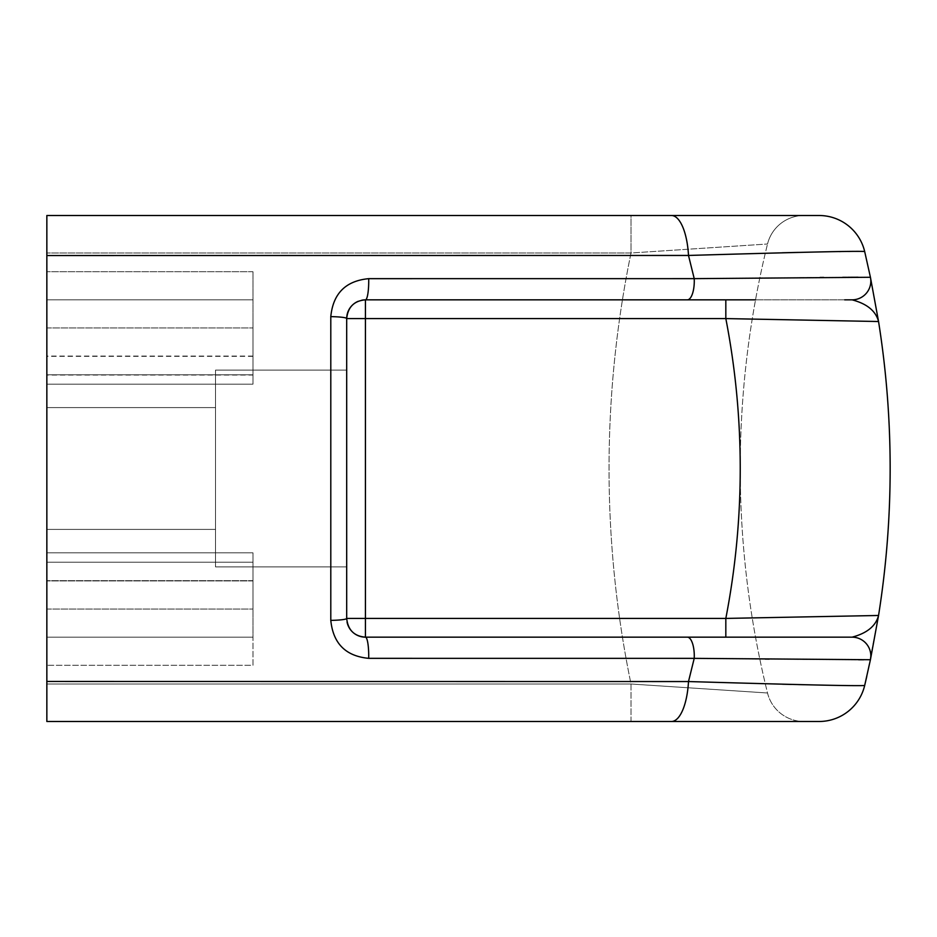 <?xml version="1.0" encoding="UTF-8"?>
<svg xmlns="http://www.w3.org/2000/svg" width="937" height="937" viewBox="0 0 937 937"><rect width="100%" height="100%" fill="white"/><g stroke="black" fill="none" stroke-linecap="round" stroke-linejoin="round"><path stroke-width="0.7" stroke-dasharray="4.68 3.51" d="M46.85 637.16L46.85 552.83L46.85 665.27L46.85 552.83L46.85 637.16L252.99 637.16L252.99 665.27L46.85 665.27L252.99 665.27L252.99 637.16L252.99 665.27L46.85 665.27L252.99 665.27L252.99 552.83L252.99 580.671L252.99 552.83L252.99 562.2L252.99 552.83L46.85 552.83L46.85 562.2L46.85 552.83L252.99 552.83L252.99 562.2L252.99 552.83L46.85 552.83L252.99 552.83L252.99 637.16L252.99 580.671L252.99 637.16L46.85 637.16M46.85 468.5L46.85 529.405L46.85 468.5M46.85 684.01L46.85 721.49L46.85 684.01L631.011 684.01L767.52 692.993L631.011 684.01L46.85 684.01L46.85 252.99L46.85 684.01M782.36 252.779L688.496 255.45A46.85 17.241 90 0 0 671.454 215.51L46.85 215.51L46.85 255.532L688.496 255.45L694.223 278.64L368.698 278.664A18.74 3.291 -90 0 1 365.43 299.84C354.186 300.765 347.943 307.02 346.69 318.58A18.74 1.968 0 0 0 330.796 316.624C333.127 293.457 345.753 280.807 368.698 278.664M755.538 637.16L365.43 637.16A18.74 3.291 -90 0 1 368.698 658.336L694.223 658.36L688.496 681.55L46.85 681.468L46.85 255.532M46.85 681.468L46.85 721.49L671.454 721.49A46.85 17.241 90 0 0 688.496 681.55L782.571 684.221M252.99 375.058L252.99 271.73L252.99 384.17L46.85 384.17L252.99 384.17L46.85 384.17L252.99 384.17L46.85 384.17L46.85 299.84L46.85 384.17L252.99 384.17L252.99 327.95L252.99 384.17L252.99 356.06L252.99 384.17L252.99 374.8L46.85 374.8L46.85 327.95L46.85 384.17L46.85 271.73L46.85 384.17L46.85 327.95L46.85 384.17L46.85 374.8L252.99 374.8L252.99 327.95L252.99 375.058L46.85 375.058M631.011 721.49L631.011 684.01A1068.18 1068.18 0 0 1 631.011 252.99L767.52 244.007L631.011 252.99A1068.18 1068.18 0 0 0 631.011 684.01L631.011 721.49L803.911 721.49A37.48 37.48 0 0 1 767.52 692.993A937 937 0 0 1 767.52 244.007A937 937 0 0 0 767.52 692.993A37.48 37.48 0 0 0 803.911 721.49A37.48 37.48 0 0 1 767.52 692.993M46.85 299.84L46.85 271.73L46.85 299.84L252.99 299.84L46.85 299.84M46.85 562.2L46.85 609.05L46.85 562.2L252.99 562.2L252.99 609.05L252.99 562.2L252.99 609.05L252.99 562.2L46.85 562.2M252.99 271.73L46.85 271.73L252.99 271.73M368.698 658.336C345.706 656.146 333.08 643.496 330.796 620.376A18.74 1.968 180 0 0 346.69 618.42L346.69 318.58A18.74 18.74 0 0 1 365.43 299.84L755.538 299.84M873.752 321.438L725.824 318.58L725.824 299.84L852.084 299.84A18.74 18.74 0 0 0 870.426 277.27A18.74 18.74 0 0 1 852.084 299.84A18.74 18.74 0 0 0 870.426 277.27A18.74 18.74 0 0 1 852.084 299.84C866.983 303.752 875.802 310.979 878.555 321.52L870.426 277.27L858.023 277.235M847.751 277.282L846.837 277.293M842.714 277.317L823.705 277.434M820.098 277.457L694.223 278.64A18.74 6.946 90 0 1 687.336 299.84L365.43 299.84L365.43 318.58L346.69 318.58L346.69 618.42A18.74 18.74 0 0 0 347.077 622.227A18.74 18.74 0 0 1 346.69 618.42C347.92 629.957 354.163 636.211 365.43 637.16A18.74 18.74 0 0 1 346.69 618.42L346.69 318.58A18.74 18.74 0 0 1 365.43 299.84M798.113 252.404L839.423 251.584M840.548 251.573L848.278 251.456M850.164 251.432L857.367 251.374M858.198 251.374L861.267 251.374M863.129 251.397L864.675 251.514A46.85 46.85 0 0 0 819.102 215.51L671.454 215.51M866.772 676.479L878.555 615.48A937 937 0 0 0 878.555 321.52L878.555 321.52A937 937 0 0 1 878.555 615.48C875.802 626.021 866.983 633.248 852.084 637.16A18.74 18.74 0 0 1 870.426 659.73L863.621 659.777M687.336 637.16A18.74 6.946 -90 0 1 694.223 658.36L765.224 659.086M769.207 659.121L858.62 659.765M671.454 721.49L819.102 721.49A46.85 46.85 0 0 0 864.675 685.486L856.418 685.626M856.219 685.626L803.981 684.724M798.605 684.596L791.39 684.432M767.52 244.007A37.48 37.48 0 0 1 803.911 215.51A37.48 37.48 0 0 0 767.52 244.007A37.48 37.48 0 0 1 803.911 215.51L631.011 215.51L631.011 252.99L46.85 252.99L631.011 252.99L631.011 215.51M874.268 615.55L725.824 618.42L725.824 637.16L851.37 637.16M844.565 637.16L365.43 637.16A18.74 18.74 0 0 1 346.69 618.42L365.43 618.42L365.43 637.16M852.084 637.16A18.74 18.74 0 0 1 870.426 659.73A18.74 18.74 0 0 0 852.084 637.16A18.74 18.74 0 0 1 870.426 659.73M725.824 299.84L844.682 299.84M46.85 552.83L252.99 552.83L46.85 552.83M215.51 370.115L215.51 566.885L215.51 370.115L346.69 370.115L346.69 566.885L346.69 370.115L346.69 566.885L346.69 370.115L215.51 370.115L215.51 566.885L215.51 370.115M215.51 468.5L215.51 529.405L215.51 468.5M361.834 300.191A18.74 18.74 0 0 0 358.203 301.292M330.796 316.624L330.796 620.376M864.675 251.514A46.85 46.85 0 0 0 819.102 215.51M725.824 318.58A787.08 787.08 0 0 1 725.824 618.42L365.43 618.42L365.43 318.58L725.824 318.58M819.102 721.49A46.85 46.85 0 0 0 864.675 685.486M252.99 356.06L46.85 356.06M252.99 580.671L46.85 580.671L252.99 580.671M252.99 580.94L46.85 580.94L252.99 580.94M252.99 356.329L46.85 356.329M252.99 374.8L46.85 374.8M46.85 327.95L252.99 327.95L46.85 327.95M46.85 609.05L252.99 609.05L46.85 609.05M215.51 566.885L346.69 566.885L215.51 566.885M215.51 407.595L46.85 407.595L215.51 407.595M215.51 529.405L46.85 529.405L215.51 529.405"/><path stroke-width="1.41" d="M687.336 637.16A18.74 6.946 -90 0 1 694.223 658.36L870.426 659.73L864.675 685.486A46.85 46.85 0 0 1 819.102 721.49L46.85 721.49L631.011 721.49L46.85 721.49L46.85 681.468L688.496 681.55L694.223 658.36L368.698 658.336A18.74 3.291 -90 0 0 365.43 637.16L852.084 637.16C866.983 633.248 875.802 626.021 878.555 615.48L874.268 615.55M368.698 278.664C345.706 280.854 333.08 293.504 330.796 316.624A18.74 1.968 -0 0 1 346.69 318.58C347.92 307.043 354.163 300.789 365.43 299.84A18.74 3.291 -90 0 0 368.698 278.664L694.223 278.64L688.496 255.45L46.85 255.532L46.85 681.468M46.85 255.532L46.85 215.51L819.102 215.51A46.85 46.85 0 0 1 864.675 251.514L870.426 277.27L864.675 251.514C858.327 250.87 799.601 252.194 688.496 255.45A46.85 17.241 -90 0 0 671.454 215.51M858.023 277.235L847.751 277.282M846.837 277.293L842.714 277.317M823.705 277.434L820.098 277.457M782.36 252.779L798.113 252.404M839.423 251.584L840.548 251.573M848.278 251.456L850.164 251.432M857.367 251.374L858.198 251.374M861.267 251.374L863.129 251.397M671.454 721.49A46.85 17.241 -90 0 0 688.496 681.55C799.601 684.806 858.327 686.13 864.675 685.486L866.772 676.479M755.538 299.84L687.336 299.84A18.74 6.946 90 0 0 694.223 278.64L870.426 277.27L878.555 321.52L725.824 318.58L365.43 318.58L365.43 299.84A18.74 18.74 0 0 0 361.834 300.191M870.426 659.73A18.74 18.74 0 0 0 852.084 637.16A18.74 18.74 0 0 1 870.426 659.73L878.555 615.48A937 937 0 0 0 878.555 321.52L873.752 321.438M765.224 659.086L769.207 659.121M858.62 659.765L863.621 659.777M803.981 684.724L798.605 684.596M791.39 684.432L782.571 684.221M631.011 215.51L803.911 215.51M631.011 721.49L803.911 721.49M358.203 301.292A18.74 18.74 0 0 0 346.69 318.58L346.69 618.42A18.74 1.968 180 0 1 330.796 620.376C333.127 643.543 345.753 656.193 368.698 658.336M851.37 637.16L755.538 637.16M365.43 637.16L365.43 618.42L346.69 618.42C347.943 629.98 354.186 636.235 365.43 637.16A18.74 18.74 0 0 1 356.716 635.005A18.74 18.74 0 0 0 365.43 637.16L725.824 637.16L725.824 618.42L878.555 615.48A937 937 0 0 0 878.555 321.52C875.802 310.979 866.983 303.752 852.084 299.84L844.682 299.84M852.084 637.16L844.565 637.16M725.824 299.84L725.824 318.58A787.08 787.08 0 0 1 725.824 618.42L365.43 618.42L365.43 318.58L346.69 318.58M870.426 277.27A18.74 18.74 0 0 1 852.084 299.84M687.336 299.84L365.43 299.84L687.336 299.84M347.077 622.227A18.74 18.74 0 0 0 356.599 634.946A18.74 18.74 0 0 1 347.077 622.227M330.796 620.376L330.796 316.624"/></g></svg>
